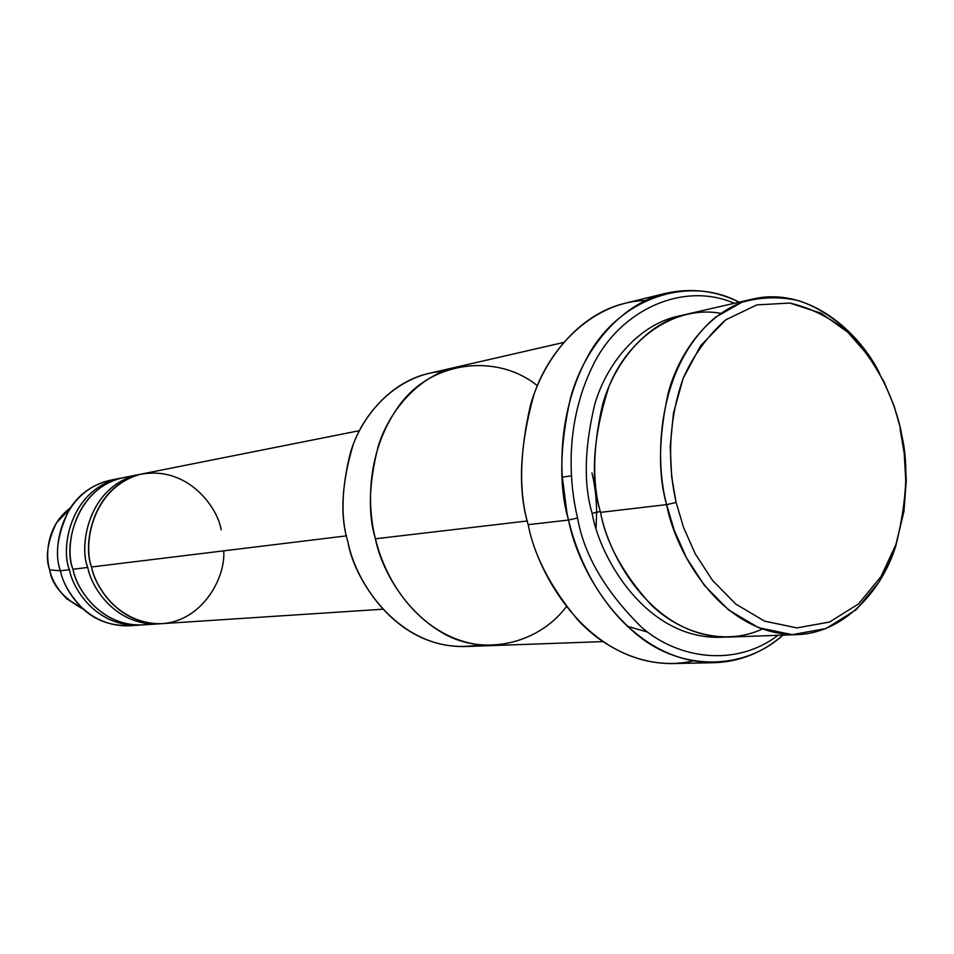<?xml version="1.0" encoding="UTF-8"?>
<svg xmlns="http://www.w3.org/2000/svg" width="954" height="954" viewBox="0 0 954 954"><rect width="100%" height="100%" fill="white"/><g stroke="black" fill="none" stroke-linecap="round" stroke-linejoin="round"><path stroke-width="1.43" d="M692.842 660.979C650.306 670.793 606.124 650.616 577.981 620.148C550.72 587.449 534.121 555.622 528.194 524.676L568.524 520.037L577.564 518.01C568.632 480.804 565.328 422.372 592.362 366.598C619.027 310.265 682.754 280.846 734.306 303.277C682.754 280.846 619.027 310.265 592.362 366.598C565.328 422.372 568.632 480.804 577.564 518.01C584.098 555.145 605.504 591.635 641.792 627.482C679.2 659.798 736.679 666.918 777.999 635.304C736.679 666.918 679.2 659.798 641.792 627.482C605.504 591.635 584.098 555.145 577.564 518.01L568.524 520.037C577.003 555.574 597.168 602.701 638.464 635.841C679.463 669.255 741.473 672.355 782.984 635.125C762.675 652.619 739.708 661.814 714.093 662.696C629.115 662.601 578.005 571.458 568.524 520.037L528.194 524.676C537.472 574.737 587.747 663.507 671.854 663.59L714.093 662.696M571.363 475.843L562.359 477.131L566.962 512.99M478.836 644.904C403.84 658.093 354.328 582.405 347.948 542.015C355.007 579.77 395.278 647.492 464.491 646.573L492.383 645.572M762.258 629.08C723.955 646.693 679.009 632.562 650.413 604.097C622.676 573.151 606.052 542.576 600.531 512.37L666.631 504.618L676.136 502.484L671.652 476.678L670.209 446.651L673.452 413.189L683.171 378.344L700.665 345.682L725.851 319.793L756.772 304.91L789.852 303.05L821.191 313.27L847.939 332.326L868.844 356.271L884.012 381.779L894.292 406.595L900.755 429.503C894.017 400.453 879.016 363.331 847.939 332.326C830.958 317.968 811.604 308.214 789.852 303.05L756.772 304.91L725.851 319.793C707.618 335.784 693.391 355.293 683.171 378.344C666.536 425.52 668.885 470.775 676.136 502.484L683.493 527.3L695.251 553.809L712.447 580.306L735.677 603.989L764.5 621.114L796.912 627.911L829.527 622.044L858.505 603.93L880.995 576.633L895.949 544.519L903.903 511.594L906.3 480.661L904.774 453.15L900.755 429.503L904.774 453.15L906.3 480.661L903.903 511.594L895.949 544.519L880.995 576.633L858.505 603.93L829.527 622.044L796.912 627.911L764.5 621.114L735.677 603.989L712.447 580.306L695.251 553.809L683.493 527.3L676.136 502.484L666.631 504.618L674.287 530.4L686.522 557.923L704.422 585.422L728.606 609.976L758.597 627.696L792.297 634.66L826.176 628.495L856.251 609.642L879.588 581.296L895.09 547.99L903.331 513.884L905.811 481.842L904.237 453.341L900.063 428.847C908.983 459.446 907.588 498.382 895.866 545.664C882.021 591.218 843.288 633.325 796.972 634.625C721.212 635.531 675.062 551.484 666.631 504.618L600.531 512.37C608.7 557.339 653.752 637.999 728.451 637.081L796.972 634.625M752.813 299.031C808.801 285.997 859.518 332.362 879.815 373.741C863.716 343.905 836.145 313.461 799.07 300.796C780.026 296.372 760.91 296.897 741.723 302.346L715.333 317.336C656.149 367.755 654.432 459.911 666.631 504.618C657.962 474.639 658.522 437.29 668.313 392.583C679.952 349.486 711.875 308.214 752.813 299.031L685.986 314.379C645.608 323.454 614.09 363.295 602.534 404.746C592.768 447.736 592.112 483.606 600.531 512.37C590.168 478.681 592.923 436.872 608.807 386.942C627.291 339.362 674.597 304.743 720.711 313.353M681.74 315.464C640.42 322.559 607.126 362.043 594.819 404.079C584.397 447.736 583.502 484.167 592.124 513.359L600.316 511.439L592.124 513.359C583.502 484.167 584.397 447.736 594.819 404.079C607.126 362.043 640.42 322.559 681.74 315.464M134.407 625.264C113.037 626.945 95.662 621.221 82.259 608.092C70.047 595.224 62.773 582.787 60.436 570.778C64.204 590.812 87.828 627.529 129.744 625.764L139.117 625.144C96.962 626.921 73.184 589.894 69.392 569.693L60.436 570.778L49.68 569.908C51.48 579.15 57.109 588.749 66.553 598.683L83.725 609.427C63.202 598.194 51.85 585.029 49.68 569.908C45.41 555.788 46.15 526.036 70.357 507.874L56.548 522.685C47.39 541.657 45.1 557.398 49.68 569.908L60.436 570.778C54.497 554.512 57.455 534.097 69.296 509.531C79.754 492.777 95.066 482.748 115.219 479.457M119.799 478.348L110.592 480.184C61.02 491.191 51.623 549.671 60.436 570.778L69.392 569.693C60.519 548.395 69.952 489.426 119.799 478.348L121.671 478.014C70.632 487.613 60.174 548.192 69.392 569.693C73.1 590.192 98.012 628.173 141.001 624.989L139.117 625.144M150.565 623.892C105.167 631.786 76.403 590.753 73.017 569.252C62.618 546.988 76.618 481.257 131.187 476.595M223.701 550.852C225.943 577.754 201.652 622.795 159.556 623.749C118.332 623.045 95.71 587.545 91.512 566.986C83.236 544.984 91.417 489.211 139.034 474.639C187.318 464.443 217.798 507.635 221.149 529.852M140.62 474.245C88.972 483.916 78.407 545.557 87.756 567.451L73.017 569.252C76.821 589.524 100.659 626.683 142.909 624.894L158.328 623.892C115.708 625.681 91.608 587.998 87.756 567.451C78.765 545.783 88.281 485.801 138.688 474.591L140.62 474.245M591.945 472.898C594.783 484.167 596.357 497.249 596.667 512.155L596.059 527.753M566.426 606.577C537.007 645.846 480.339 656.459 440.796 631.894C401.169 607.853 382.447 567.69 375.423 538.795C367.874 514.158 368.816 483.296 378.225 446.21C389.315 410.399 418.889 375.554 456.727 367.016C418.889 375.542 389.304 410.399 378.225 446.21C368.804 483.296 367.874 514.158 375.423 538.795L527.335 520.967L375.423 538.795C382.614 577.325 423.445 646.466 493.373 645.548L602.833 641.613M359.419 430.683L142.54 473.828C92.025 485.049 82.485 545.247 91.512 566.986L346.552 535.85L91.512 566.986C95.376 587.616 119.536 625.43 162.252 623.63L382.912 609.212M138.688 474.591L123.519 477.608C73.565 488.71 64.121 547.882 73.017 569.252L87.756 567.451C91.524 588.308 116.793 626.993 160.284 623.737L158.328 623.892M375.423 538.795C367.326 507.051 365.787 452.542 398.581 406.392C431.602 359.336 498.501 353.743 537.364 385.75M562.359 477.131L562.097 476.022M455.762 367.242L428.561 373.479C391.104 381.934 361.816 416.159 350.822 451.278C341.472 487.637 340.506 517.891 347.948 542.015C339.779 516.114 341.532 483.63 353.207 444.552C366.813 407.024 402.361 373.646 442.847 371.392M724.074 637.129C647.683 641.839 600.09 558.949 592.124 513.359C600.09 558.949 647.683 641.839 724.074 637.129M665.487 293.355C691.364 287.691 715.917 290.624 739.171 302.168C686.582 274.132 616.582 299.783 586.316 359.074C555.765 417.613 559.008 480.661 568.524 520.037C558.877 487.184 559.593 446.257 570.659 397.258C583.788 349.999 619.492 304.421 665.487 293.355L624.465 303.408C578.923 314.367 543.577 358.942 530.519 405.033C519.501 452.804 518.726 492.681 528.194 524.676C517.593 489.831 519.536 446.412 534.001 394.419C550.911 344.573 595.475 301.655 645.417 300.51M66.553 598.683L82.259 608.092M627.183 626.194L647.778 632.168M456.727 367.016L563.48 342.498M56.548 522.685L69.296 509.531"/></g></svg>

